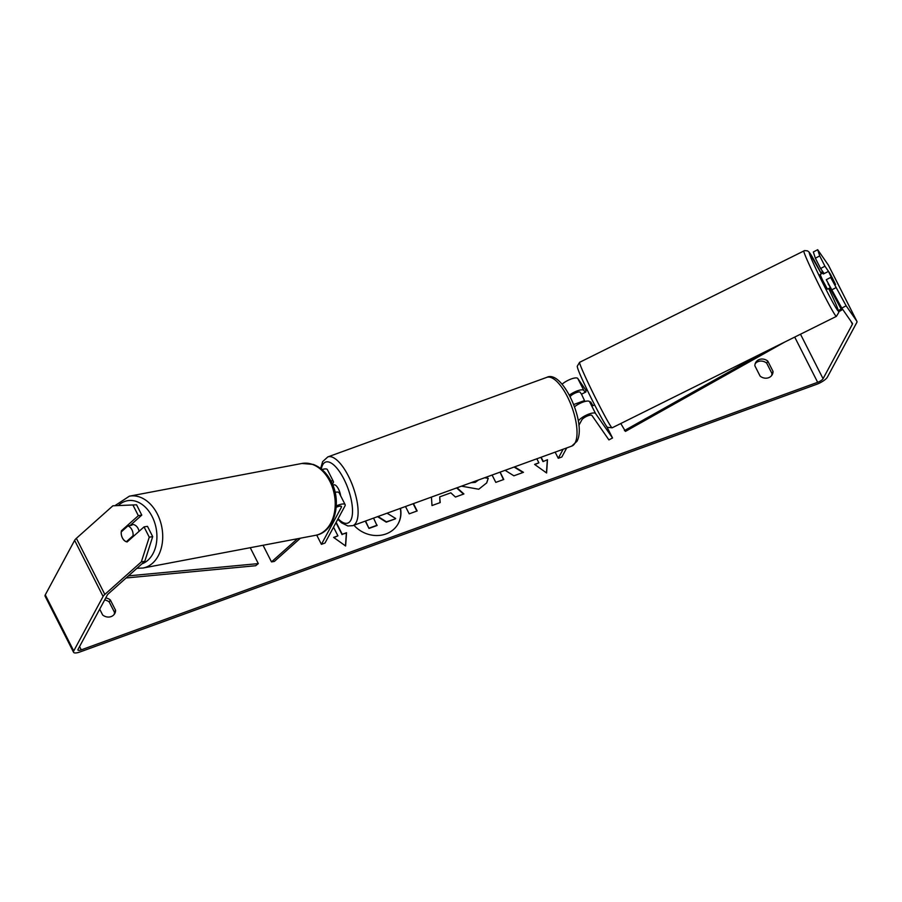 <?xml version="1.0" encoding="UTF-8"?>
<svg xmlns="http://www.w3.org/2000/svg" width="902" height="902" viewBox="0 0 902 902"><rect width="100%" height="100%" fill="white"/><g stroke="black" fill="none" stroke-linecap="round" stroke-linejoin="round"><path stroke-width="1.35" d="M569.41 395.099A9.866 2.864 -26.9 0 1 583.831 390.397L585.173 392.336M592.174 405.438L589.525 401.615A9.866 2.864 153.1 0 0 583.425 401.942A9.866 2.864 153.1 0 0 574.529 406.768M578.881 425.361L581.813 419.926A5.75 1.669 153.1 0 1 586.999 416.172A5.75 1.669 153.1 0 1 591.926 415.439L608.906 439.894L612.537 437.989L595.568 413.544A9.866 2.864 153.1 0 0 587.281 414.717A9.866 2.864 153.1 0 0 578.306 421.076M612.537 437.989L606.584 426.24M586.244 390.679L577.787 378.479A9.866 2.864 153.1 0 0 571.203 378.975A9.866 2.864 153.1 0 0 562.115 384.196M570.188 396.598A5.75 1.669 -26.9 0 1 575.465 392.945A5.75 1.669 -26.9 0 1 580.189 392.302L581.519 394.208M566.727 447.922L561.856 456.987L558.259 458.284L555.136 452.139M563.141 449.23L558.259 458.284M830.381 287.704L827.438 289.17L822.41 279.834L820.121 274.456L823.064 272.99L823.673 273.813M833.008 280.838L828.498 271.412L830.46 274.242L835.105 283.871M823.064 272.99L823.357 273.971L828.498 271.412M830.314 287.682L828.34 283.792M584.924 401.48L581.497 394.163L585.905 391.975L585.612 390.994L587.303 390.149M589.964 402.258L590.675 401.897L592.93 405.708L594.621 404.874M829.141 285.37L828.126 283.893M353.922 525.235A27.714 24.467 28.3 0 0 385.921 533.961A27.714 24.467 28.3 0 0 398.334 523.453A27.714 24.467 28.3 0 0 400.499 508.322M573.695 404.513L584.485 400.601M144.782 561.315L141.343 561.878L149.258 537.175L152.697 536.622L144.782 561.315L108.263 593.877A4.927 1.432 153.1 0 0 107.394 594.88L78.046 649.384A4.927 1.432 153.1 0 0 77.955 650.049A4.927 1.432 153.1 0 0 81.248 649.857L817.663 382.313A4.927 1.432 153.1 0 0 823.064 378.716L852.413 324.213A4.927 1.432 153.1 0 0 852.503 323.547A4.927 1.432 153.1 0 0 852.469 323.491L841.78 308.089L826.277 279.71L830.641 277.433L846.144 305.812L841.78 308.089M505.097 470.314L513.892 475.805L523.453 472.332L514.58 466.875M492.086 475.038L495.807 482.378L503.767 479.481L500.114 472.129M457.021 487.779L463.91 493.958L455.431 497.047L450.82 492.819L439.702 496.867L440.21 502.572L431.99 505.56L431.449 497.07M105.737 597.958A8.219 7.25 -151.7 0 1 110.337 599.965L115.58 610.282A8.219 7.25 -151.7 0 1 114.802 613.473A8.219 7.25 -151.7 0 1 102.659 614.984L99.705 609.166M773.037 371.421L767.794 361.104A8.219 7.25 28.3 0 0 759.326 359.492A8.219 7.25 28.3 0 0 755.65 362.615A8.219 7.25 28.3 0 0 754.873 365.795L760.115 376.123A8.219 7.25 28.3 0 0 772.259 374.612A8.219 7.25 28.3 0 0 773.037 371.421L771.932 373.462L766.7 363.145A8.219 7.25 28.3 0 0 758.232 361.533A8.219 7.25 28.3 0 0 755.199 363.686M540.85 457.325L543.015 461.61L547.503 459.704L546.589 472.986L534.593 464.395L538.889 462.839L536.837 458.78M543.196 461.272L541.144 457.224M333.875 537.592L337.923 535.844L333.616 537.412L345.624 545.992L346.537 532.721L342.23 534.288L336.153 522.314M337.923 535.844L333.526 527.185M413.443 503.62L417.164 510.949L409.204 513.836L405.483 506.507M485.22 477.541L488.253 478.285L486.708 482.886L478.748 489.234L461.474 486.167M471.78 482.423L475.399 482.051L478.466 479.988M767.794 361.104L766.7 363.145M104.632 599.999A8.219 7.25 -151.7 0 1 109.243 602.006L114.475 612.323A8.219 7.25 -151.7 0 1 114.159 614.442M110.337 599.965L109.243 602.006M141.343 561.878L104.824 594.429A9.866 2.864 153.1 0 0 103.087 596.447L73.739 650.951A9.866 2.864 153.1 0 0 73.558 652.281A9.866 2.864 153.1 0 0 80.154 651.898L816.558 384.353A9.866 2.864 153.1 0 0 827.371 377.149L856.72 322.645A9.866 2.864 153.1 0 0 856.9 321.315A9.866 2.864 153.1 0 0 856.844 321.213L846.144 305.812M771.616 375.582A8.219 7.25 28.3 0 0 771.932 373.462M112.885 505.785L136.563 504.816L112.885 505.785L76.366 538.336A9.866 2.864 153.1 0 0 74.629 540.354L45.28 594.858A9.866 2.864 153.1 0 0 45.1 596.188L73.558 652.281M821.136 273.362L822.365 271.062M828.487 265.323A9.866 2.864 153.1 0 0 828.442 265.222A9.866 2.864 153.1 0 0 828.386 265.12L817.686 249.719L819.726 255.92L815.363 258.209L813.322 251.996L817.686 249.719M824.124 273.588L820.583 268.492L824.947 266.214L819.726 255.92M831.96 277.162L835.59 284.558L830.641 277.433M824.947 266.214L830.133 273.768M820.583 268.492L815.363 258.209M831.497 290.004L835.861 287.727M130.102 525.528L141.783 515.11L136.563 504.816M152.697 536.622L147.477 526.328L144.038 526.892L149.258 537.175M121.477 535.303A8.219 5.818 -99.2 0 0 122.424 538.009A8.219 5.818 -99.2 0 0 127.148 541.944L144.038 526.892M141.783 515.11L138.344 515.673L133.124 505.379M138.344 515.673L121.454 530.726A8.219 5.818 -99.2 0 0 121.274 531.876M122.807 530.511L121.454 530.726M115.58 610.282L114.475 612.323M398.233 523.622A27.714 24.467 28.3 0 0 400.262 508.401M377.555 516.654L386.259 522.168L395.459 518.819L386.439 521.83L378.006 516.485M373.552 518.109L376.968 525.539L368.997 528.437L365.276 521.119M368.997 528.437L365.581 521.006M377.149 525.201L369.177 528.098M387.071 513.193L395.64 518.481M534.841 464.575L538.889 462.839M543.015 461.61L547.503 459.704M547.322 460.043L546.443 472.873M345.466 545.89L346.357 533.059L342.23 534.288M342.05 534.627L335.972 522.653M439.996 502.651L439.702 496.867M456.615 487.926L463.504 494.104M413.139 503.722L416.859 511.062M522.991 472.501L514.117 467.044M503.463 479.593L500.091 472.231M471.092 482.671L475.219 482.39L478.567 479.954M484.588 477.767L488.253 478.285M488.072 478.624L486.618 483.055M300.434 538.19L274.355 561.439L271.491 561.901L263.057 545.27M271.491 561.901L297.457 538.753M332.455 484.261L333.21 482.841A9.866 2.864 153.1 0 0 333.39 481.51A9.866 2.864 153.1 0 0 330.831 480.867M321.969 469.559A9.866 2.864 -26.9 0 1 327.347 469.592L333.39 481.51M336.198 507.319A5.75 1.669 -26.9 0 1 341.475 506.507A5.75 1.669 -26.9 0 1 341.362 507.285L321.405 544.346L316.703 535.066M336.299 505.943A9.866 2.864 -26.9 0 1 345.139 504.646A9.866 2.864 -26.9 0 1 344.959 505.977L325.002 543.038L321.405 544.346M335.082 492.334A9.866 2.864 -26.9 0 1 339.084 492.729L345.139 504.646M340.618 495.739A8.219 3.033 -110 0 0 337.844 487.914A8.219 3.033 -110 0 0 333.909 484.859L332.861 485.242M139.088 531.301A8.219 5.863 -100.7 0 0 138.074 528.459A8.219 5.863 -100.7 0 0 131.85 524.569L131.004 524.727M133.079 535.72A8.219 5.863 -100.7 0 0 131.85 529.632A8.219 5.863 -100.7 0 0 127.937 525.934L121.229 531.909A8.219 5.863 -100.7 0 0 122.469 537.998A8.219 5.863 -100.7 0 0 126.381 541.696L133.079 535.72L134.409 535.472M127.701 541.448L126.381 541.696M127.937 525.934L131.895 525.189A8.219 5.863 -100.7 0 0 130.767 524.941M126.1 577.979L255.683 565.723L258.31 563.603L250.249 547.706M128.456 575.871L258.31 563.603M831.565 290.128L841.69 310.085L838.657 311.776M784.514 342.162L625.447 431.393L620.79 423.523M841.69 310.085L829.964 288.257L828.848 288.877M840.63 309.296L838.386 310.559M762.912 352.896L624.387 430.604M831.001 289.035L829.964 288.257M595.568 413.544L589.525 401.615M583.831 390.397L577.787 378.479M803.829 250.891A36.565 1.624 63.6 0 0 813.987 274.828A36.565 1.624 63.6 0 0 836.379 316.377L838.713 312.532C838.826 310.694 835.669 303.072 829.231 289.677A32.461 1.443 -116.4 0 1 837.225 309.814A32.461 1.443 -116.4 0 1 818.351 273.994A32.461 1.443 -116.4 0 1 809.365 252.74A32.461 1.443 -116.4 0 1 821.372 273.825L809.139 252.12L807.482 250.857L804.629 250.587L579.614 362.322L577.28 366.167C577.167 368.005 580.324 375.627 586.762 389.021C597.767 412.169 608.433 430.491 607.677 427.345L612.165 427.807A36.565 1.624 -116.4 0 1 589.773 386.259A36.565 1.624 -116.4 0 1 579.614 362.322M828.69 288.55A32.461 1.443 -116.4 0 1 829.209 289.632L828.69 288.55M81.248 649.857L79.568 646.554M817.663 382.313L794.718 337.089M856.844 321.213L828.386 265.12M852.413 324.213L850.902 321.225M823.064 378.716L800.491 334.214M104.824 594.429L76.366 538.336M103.087 596.447L74.629 540.354M73.739 650.951L45.28 594.858M341.362 507.285L340.776 506.135M327.821 456.908A36.565 13.496 70 0 1 350.855 481.285A36.565 13.496 70 0 1 356.132 522.483A36.565 13.496 70 0 1 352.795 525.652L571.71 446.118A36.565 13.496 -110 0 0 575.048 442.95A36.565 13.496 -110 0 0 569.771 401.751A36.565 13.496 -110 0 0 546.736 377.374L327.821 456.908L322.645 461.632L320.638 468.499M338.092 518.718A32.461 11.985 -110 0 0 350.765 520.285A32.461 11.985 -110 0 0 343.955 479.154A32.461 11.985 -110 0 0 322.668 464.891A32.461 11.985 -110 0 0 321.326 469.029M143.012 568.034L315.52 535.326A36.565 26.09 -100.7 0 0 329.591 480.777A36.565 26.09 -100.7 0 0 301.899 463.47L129.392 496.179A36.565 26.09 79.3 0 1 157.083 513.486A36.565 26.09 79.3 0 1 143.012 568.034L136.969 568.283M141.952 563.84A32.461 23.159 -100.7 0 0 151.919 516.113A32.461 23.159 -100.7 0 0 118.692 505.176M612.165 427.807L836.379 316.377M828.442 265.222L856.9 321.315M546.736 377.374C562.408 369.132 587.101 423.963 576.885 441.394L571.71 446.118M337.799 519.27L341.508 522.799L347.879 525.979L352.795 525.652M315.52 535.326C334.89 532.315 342.444 501.467 330.887 480.958C326.501 472.738 320.616 467.225 313.253 464.429L301.899 463.47M129.392 496.179L115.355 505.379"/></g></svg>
